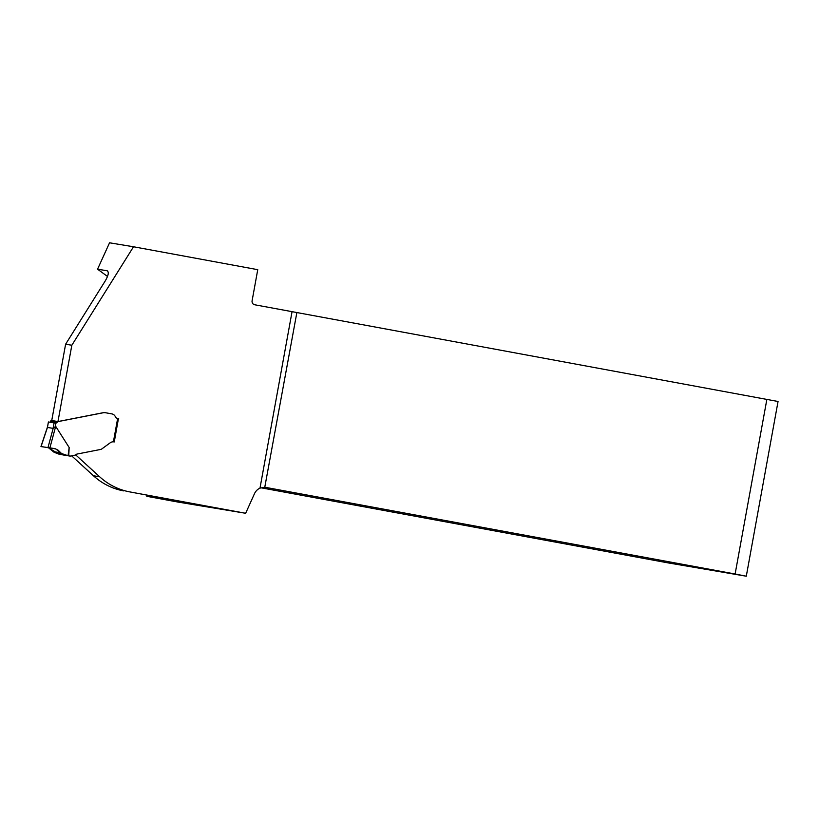 <?xml version="1.0" encoding="UTF-8"?>
<svg xmlns="http://www.w3.org/2000/svg" width="819" height="819" viewBox="0 0 819 819"><rect width="100%" height="100%" fill="white"/><g stroke="black" fill="none" stroke-linecap="round" stroke-linejoin="round"><path stroke-width="1.23" d="M75.665 454.862L99.672 476.791A70.127 64.783 99.4 0 0 129.842 491.912L245.659 513.278L254.443 493.765A11.22 10.371 -80.6 0 1 259.992 488.114L292.055 311.66L778.05 401.484L746.293 576.207L668.069 562.888L260.688 487.735M147.01 495.188L146.806 496.314L177.948 502.057L245.659 513.278M71.837 345.239L65.612 344.205L105.19 281.019C108.579 275.204 109.162 271.785 106.951 270.741L97.553 269.185L109.551 242.793L133.517 246.765L71.837 345.239L57.965 421.55L103.122 412.715A7.013 6.48 -80.6 0 1 104.023 412.612L105.702 412.766M107.33 270.854L106.951 270.741A189.332 174.918 99.4 0 1 107.647 271.048M107.514 276.453L97.553 269.185M133.517 246.765L257.75 269.676L252.109 300.727A3.501 3.235 -80.6 0 0 254.658 304.76L292.055 311.66M766.881 399.273L735.124 573.996L746.293 576.207M735.124 573.996L265.11 487.285L259.992 488.114M118.438 418.673L114.21 441.932M146.806 496.314L204.904 505.927L129.842 491.912M65.612 344.205L51.74 420.516L57.965 421.55M71.632 455.825L93.448 475.757A70.127 64.783 99.4 0 0 123.618 490.878M118.714 418.734L117.639 418.529A3.501 3.235 99.4 0 1 115.346 416.676A5.262 4.863 -80.6 0 0 111.896 413.902L105.631 412.756M68.735 455.855L68.059 455.722L69.165 447.522L68.735 455.855L69.932 456.07A1.403 1.3 99.4 0 0 70.383 456.07L75.072 455.159A1.403 1.3 99.4 0 0 75.747 454.791A2.805 2.59 -80.6 0 1 77.099 454.054L100.205 449.529A7.013 6.48 99.4 0 0 101.628 449.068L110.155 442.844A5.61 5.18 -80.6 0 1 113.411 441.82L117.639 418.529M69.165 447.522L55.692 426.33L53.081 428.368L54.074 422.901L55.897 423.106A2.099 1.945 99.4 0 0 57.084 422.379L57.473 421.887A0.696 0.645 -80.6 0 1 57.862 421.642L103.317 412.745A7.013 6.48 -80.6 0 1 104.218 412.643L105.856 412.786M63.36 454.985A1.403 1.3 -80.6 0 1 63.339 454.985A1.403 1.3 -80.6 0 1 63.319 454.975L59.04 454.176L66.206 455.364L61.507 453.511L55.815 448.925L41.073 446.529M51.761 420.444L51.249 420.546A0.696 0.645 99.4 0 0 50.86 420.792L50.471 421.283L57.084 422.379M113.984 441.881L113.411 441.82L114.271 441.943L118.386 418.673M54.074 422.901L48.413 421.959L47.574 426.76M53.081 428.368L47.522 427.446M48.69 422.02L49.263 422.102M68.059 455.722L61.517 453.511L58.108 450.184L54.955 448.617L41.052 446.59L41.964 446.519L41.052 446.59L47.482 427.334M49.908 447.829L55.692 426.33M47.942 447.737L53.184 428.286M48.516 447.788L54.115 452.283L59.04 454.176L48.516 447.788M296.867 312.561L264.772 487.233M93.448 475.757L99.672 476.791M55.897 423.106L55.272 426.545M50.86 420.792L57.473 421.887M51.249 420.546L57.862 421.642M69.932 456.07L63.319 454.975M60.647 452.805L53.225 451.576M61.517 453.511L54.115 452.283M66.206 455.364L59.04 454.176M66.411 455.425L59.265 454.238M47.492 426.986L48.413 421.959M40.96 446.519L47.574 426.719M63.339 454.985L69.953 456.081"/></g></svg>
